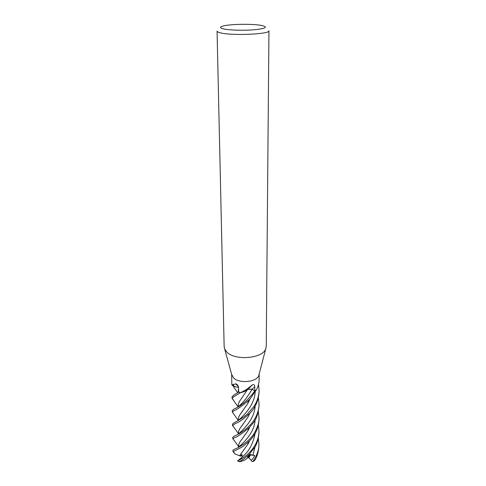 <?xml version="1.0" encoding="UTF-8"?>
<svg xmlns="http://www.w3.org/2000/svg" width="486" height="486" viewBox="0 0 486 486"><rect width="100%" height="100%" fill="white"/><g stroke="black" fill="none" stroke-linecap="round" stroke-linejoin="round"><path stroke-width="0.73" d="M226.768 352.004L224.69 349.112L224.149 346.706L217.06 31.122C217.084 31.712 218.129 32.264 220.182 32.775C231.342 35.921 270.532 34.233 268.94 30.758L266.255 346.409L265.751 348.827C262.726 358.613 234.914 360.958 226.768 352.004M259.111 374.269L258.783 375.526C256.675 382.269 238.79 383.843 233.414 377.713L231.682 374.457M223.202 28.832C219.532 27.884 219.557 26.93 223.274 25.965C230.893 23.954 253.971 23.729 262.191 25.588L262.653 25.685C268.047 27.271 265.204 28.631 254.129 29.78C243.547 30.667 228.863 30.205 223.202 28.832M238.523 387.561L234.282 386.413L231.852 384.809L236.056 383.867C237.599 384.669 238.426 385.975 238.541 387.779L238.687 392.117L240.673 392.652L246.28 389.62L252.726 384.651C254.099 384.462 254.773 385.137 254.743 386.674L254.822 390.926L252.113 389.256L247.726 389.292L244.671 391.534L240.922 392.585M244.725 391.461L248.121 389.061L252.143 389.237L254.798 390.938C248.176 400.002 241.214 406.047 233.912 409.084L232.278 410.573L232.308 412.189M256.341 389.894L254.822 390.926M256.444 389.729C258.181 386.419 259.074 383.114 259.123 379.803L259.141 374.153M238.334 386.589L235.753 383.831M238.687 392.093L233.693 395.13L232.041 396.825L232.071 398.471M234.234 386.334L232.77 385.465L234.234 386.334M244.713 391.479L247.726 389.292L252.113 389.256C247.319 397.366 242.751 403.113 238.413 406.503M258.333 425.11L258.953 430.985C258.989 444.532 248.322 456.081 237.751 460.764L241.767 457.897L242.21 456.87L241.767 454.446L240.394 456.117L241.238 455.892L242.022 454.89L241.238 455.892L242.283 455.613M258.315 438.299L258.91 444.028C259.135 449.228 257.209 454.963 253.121 461.226L252.216 461.591L248.893 457.776L250.472 454.969L249.853 454.683L250.472 454.969L249.354 457.065L248.881 456.518M251.122 460.351C252.258 459.647 253.473 458.037 254.786 455.528L249.755 454.878M248.966 387.992L248.449 388.18M249.658 453.924L247.301 458.183C245.339 460.011 242.672 461.184 239.3 461.7L239.355 461.518C241.84 460.461 245.187 458.019 249.397 454.191L254.603 447.545C257.13 443.688 258.576 438.7 258.947 432.583L258.953 430.985M233.316 399.79L232.095 398.301L233.717 396.764L240.527 392.621L238.656 392.105M254.415 460.734L254.664 460.406C257.13 456.87 258.54 451.931 258.904 445.595L258.91 444.028M233.28 413.191L232.344 412.013L233.942 410.7C237.095 409.625 242.399 405.804 249.847 399.219L256.195 390.045L254.798 390.938M233.08 385.939L232.065 385.021M258.352 411.66L258.995 417.668C259.287 422.194 257.513 427.698 253.692 434.174C248.735 441.914 238.073 448.086 234.556 449.185L232.964 450.151L232.988 451.707L238.729 448.785C241.311 447.691 244.914 445.055 249.537 440.863C253.595 436.537 258.655 429.97 258.989 419.29L258.989 419.108M233.444 451.895L232.988 451.707M258.297 451.215L257.969 452.581M234.131 422.735L232.515 424.041L232.539 425.663L234.155 424.339C236.737 422.34 237.958 424.071 249.761 413.386C255.436 407.675 258.54 400.488 259.081 391.831L259.087 390.173C259.038 395.701 257.367 401.053 254.075 406.229L247.52 413.92C243.82 417.365 236.816 421.459 234.131 422.735M233.347 426.404L232.539 425.663M258.37 397.919L259.038 404.066C259.281 407.244 257.732 415.317 252.933 421.69C248.328 427.783 242.131 432.589 234.349 436.1L232.739 437.23L232.77 438.815L234.374 437.686C236.536 437.436 241.633 433.962 249.658 427.261C253.024 422.571 257.428 420.809 259.038 405.707L259.038 405.5M233.493 439.423L232.77 438.815M246.7 390.288L247.739 389.31L240.953 399.273C238.778 402.092 237.867 404.54 238.219 406.612C237.891 404.552 238.808 402.092 240.995 399.231L242.405 397.244M254.786 455.528L249.956 454.483L248.188 457.721L247.325 458.146M238.796 446.579C238.377 444.83 239.124 442.77 241.038 440.395L242.235 438.84M247.775 430.991L249.792 427.121M238.833 446.828C238.28 445.024 239.003 442.892 241.001 440.438L247.781 431.021L249.84 427.073M258.509 384.444L259.087 390.173M249.986 399.067L247.696 403.574M242.557 411.138L241.013 413.24C238.881 415.967 238.031 418.331 238.456 420.329M238.432 420.354C237.988 418.361 238.833 416.004 240.977 413.282L247.696 403.617L250.035 399.018M238.681 433.682L238.632 433.615C238.201 431.732 238.997 429.515 241.032 426.957L242.344 425.201M247.739 417.425L249.889 413.246M238.632 433.731C238.134 431.835 238.918 429.588 240.995 427L247.745 417.462L249.938 413.197M240.394 456.117L239.616 455.734L242.034 452.29M247.793 444.295L249.701 440.693M238.025 392.481L238.583 388.97M239.616 455.734L247.805 444.313L249.749 440.644M238 392.5L238.577 388.915M239.592 455.74L235.139 454.027L233.596 452.357M239.106 459.562L241.967 457.399M252.143 389.237L254.743 386.674M239.355 461.518L237.751 460.764M254.664 460.406L253.121 461.226M252.945 455.212L255.065 446.768M238.097 447.563C242.18 443.997 254.263 433.712 255.12 419.947M238.292 420.505C242.988 416.223 254.555 405.5 255.162 391.995M238.189 434.186C242.593 430.262 254.415 419.746 255.144 406.114M242.21 456.87C248.729 451.877 253.024 444.083 255.095 433.494M232.029 375.708L224.69 349.112M231.834 384.736L231.652 374.348M248.121 389.061L252.726 384.651M244.671 391.534L246.28 389.62M238.043 385.817L236.056 383.867M234.282 386.413L232.988 384.511M258.783 375.526L265.751 348.827M249.391 454.197L247.763 456.075L247.817 457.35M237.964 406.752L232.095 398.301M232.855 438.572L238.796 446.859M247.781 431.021L248.54 428.567L249.658 427.261M238.304 420.493L232.344 412.019M247.696 403.617C247.684 402.779 248.255 401.485 249.409 399.741L249.847 399.219M238.553 433.81L232.594 425.438M247.745 417.462L249.761 413.386M233.122 451.458L235.139 454.027M247.805 444.313L248.139 442.485L249.537 440.863M237.618 392.724L232.891 385.647M252.744 461.585L254.451 460.71M259.038 404.066L259.038 405.707M258.995 417.668L258.989 419.29M239.246 461.67L237.551 460.831"/></g></svg>
